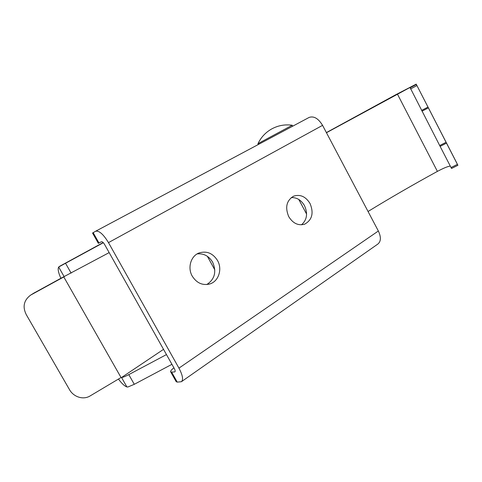 <?xml version="1.0" encoding="UTF-8"?>
<svg xmlns="http://www.w3.org/2000/svg" width="482" height="482" viewBox="0 0 482 482"><rect width="100%" height="100%" fill="white"/><g stroke="black" fill="none" stroke-linecap="round" stroke-linejoin="round"><path stroke-width="0.72" d="M181.575 381.599L377.852 244.061C381.033 241.422 381.202 237.066 378.358 231.005L322.566 125.356L108.48 242.615L178.949 368.14C182.678 375.237 183.497 379.762 181.401 381.72L177.243 382.112L176.189 381.684L170.67 371.869M288.742 216.653C292.996 223.443 298.316 225.944 304.708 224.154C312.167 219.913 313.945 213.038 310.047 203.525C305.684 196.517 300.196 194.071 293.586 196.18C286.513 200.536 284.898 207.362 288.742 216.653M192.234 276.126C196.734 283.133 202.627 285.736 209.905 283.928C218.671 281.331 222.551 269.125 217.539 260.533C212.827 253.183 206.651 250.664 199.006 252.984C190.86 255.966 187.329 267.739 192.234 276.126M95.671 231.221L309.143 117.421C313.866 115.813 318.343 118.458 322.566 125.356M175.08 371.61L174.876 371.851C175.4 371.351 175.195 370.218 174.261 368.447L104.648 244.573C103.377 242.494 102.305 241.548 101.437 241.735L98.352 243.344L92.55 233.035L95.629 231.24C99.099 230.48 103.383 234.27 108.48 242.615M301.491 224.811C306.998 219.925 307.998 213.538 304.491 205.645C301.202 200.048 296.785 197.367 291.242 197.596M206.784 284.549C214.785 279.241 216.731 271.77 212.628 262.142C208.881 256.002 203.723 253.261 197.144 253.906M174.623 371.923L171.604 372.092L177.243 382.112M173.9 367.796L173.14 368.435C171.303 369.995 170.447 371.092 170.586 371.718L171.604 372.092M103.329 242.723L58.659 267.016C57.617 268.986 58.358 272.746 60.889 278.289L33.728 293.183M171.941 364.314L134.291 384.305L127.959 386.98L126.929 386.974L121.536 377.502C122.94 377.376 125.356 376.418 128.784 374.616L166.471 354.583M121.536 377.502L163.531 349.354M109.161 252.61L60.889 278.289M118.536 379.165C121.759 383.509 124.555 386.118 126.929 386.974M207.35 256.297L214.815 269.866M30.625 295.111L63.787 276.939L121.036 377.52L89.61 396.234C82.591 400.114 73.372 396.632 69.516 389.673L26.287 314.668C22.365 306.793 23.805 300.274 30.625 295.111L34.023 293.002M326.386 132.586L395.776 94.725L416.207 84.139L446.501 143.136L440.126 146.383L410.007 87.453L326.453 132.719M456.84 163.127L416.207 84.139L457.894 165.284L451.526 168.471L440.126 146.383M446.501 143.136L457.9 165.29L451.526 168.471M450.284 166.091C447.911 166.32 443.621 168.085 437.403 171.381C412.984 184.751 389.866 198.12 368.055 211.49M292.206 125.248L260.78 142.136L257.93 143.805L258.316 144.522M378.358 231.005L178.949 368.14M98.991 243.018L93.165 232.655M59.358 266.456L103.172 242.56L59.376 266.444M134.291 384.305L128.784 374.616M71.137 273.125L65.486 263.172M64.202 276.746L58.659 267.016M31.306 294.719L34.692 292.61M409.983 87.857L416.321 84.464M410.537 88.965L416.888 85.573M457.418 164.356L451.038 167.543M397.373 93.996L437.403 171.381M421.593 110.42L427.956 107.082M446.073 142.298L439.704 145.546M422.003 111.209L428.359 107.872M95.629 231.24L309.143 117.421M304.106 224.359L304.708 224.154M208.658 284.272L209.905 283.928M298.768 199.446L306.594 214.062M257.93 143.799C260.846 137.587 265.257 132.737 271.167 129.242C277.728 125.531 284.735 124.199 292.2 125.242L292.707 126.188"/></g></svg>
